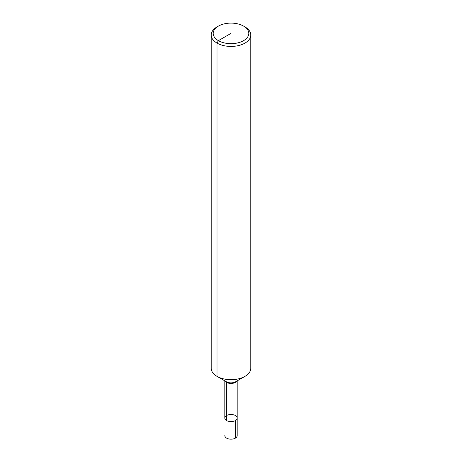 <?xml version="1.0" encoding="UTF-8"?>
<svg xmlns="http://www.w3.org/2000/svg" width="462" height="462" viewBox="0 0 462 462"><rect width="100%" height="100%" fill="white"/><g stroke="black" fill="none" stroke-linecap="round" stroke-linejoin="round"><path stroke-width="0.69" d="M244.999 26.923L243.595 26.115L244.999 26.923A19.797 11.429 180 0 1 250.797 35.002L250.797 368.272A19.797 11.429 180 0 1 244.999 376.357A19.797 11.429 180 0 1 217.001 376.357A19.797 11.429 180 0 1 211.203 368.272L211.203 35.002A19.797 11.429 180 0 1 217.001 26.923L218.405 26.115A17.816 10.285 180 0 1 243.595 26.115L243.595 26.115A17.816 10.285 180 0 1 243.595 40.656A17.816 10.285 180 0 1 218.405 40.656A17.816 10.285 180 0 1 218.405 26.115M250.797 35.002A19.797 11.429 180 0 1 231 46.431A19.797 11.429 180 0 1 211.203 35.002M237.185 380.867L237.185 418.046A6.185 3.569 180 0 1 231 421.615A6.185 3.569 180 0 1 224.815 418.046A6.185 3.569 180 0 1 228.632 414.743A6.185 3.569 180 0 1 235.372 415.517A6.185 3.569 180 0 1 237.185 418.046A6.185 3.569 180 0 1 231 421.615A6.185 3.569 180 0 1 224.815 418.046A6.185 3.569 180 0 1 226.628 415.517M237.185 418.046L237.185 435.602A6.185 3.569 180 0 1 233.368 438.9A6.185 3.569 180 0 1 226.628 438.126A6.185 3.569 180 0 1 224.815 435.602A6.185 3.569 180 0 0 228.632 438.9A6.185 3.569 180 0 0 235.372 438.126L235.372 420.57A6.185 3.569 180 0 1 228.632 421.344A6.185 3.569 180 0 1 224.815 418.046L224.815 380.867M226.628 420.57L226.628 382.415A1.484 0.855 120 0 0 226.316 381.733L217.001 376.357L226.316 381.733A6.618 3.823 180 0 0 235.684 381.733L244.999 376.357M231 33.385L218.405 40.656L217.001 43.081L217.001 376.357M236.839 381.063A6.185 3.569 180 0 1 231 383.46A6.185 3.569 180 0 1 225.161 381.063"/></g></svg>
